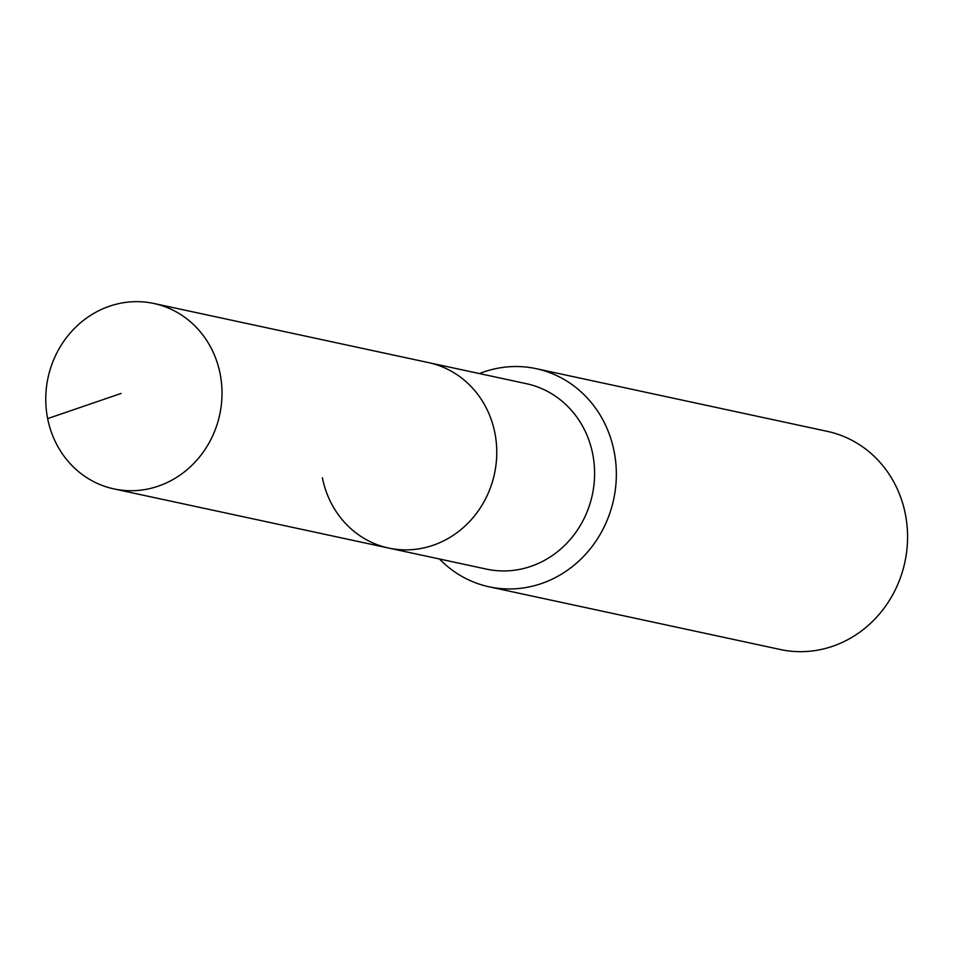 <?xml version="1.0" encoding="UTF-8"?>
<svg xmlns="http://www.w3.org/2000/svg" width="953" height="953" viewBox="0 0 953 953"><rect width="100%" height="100%" fill="white"/><g stroke="black" fill="none" stroke-linecap="round" stroke-linejoin="round"><path stroke-width="1.43" d="M47.65 418.617A94.835 87.807 -77.8 0 0 113.919 488.901A94.835 87.807 -77.8 0 0 220.119 373.755A94.835 87.807 -77.8 0 0 153.85 303.471A94.835 87.807 -77.8 0 0 47.65 418.617L121.138 393.434M322.4 477.775A94.835 87.807 -77.8 0 0 388.669 548.058A94.835 87.807 -77.8 0 0 494.869 432.912A94.835 87.807 -77.8 0 0 428.6 362.628L153.85 303.471M388.669 548.058L486.518 569.132A94.835 87.807 -77.8 0 0 592.706 453.985A94.835 87.807 -77.8 0 0 526.437 383.702L428.6 362.628A94.835 87.807 -77.8 0 1 494.869 432.912A94.835 87.807 -77.8 0 1 388.669 548.058L113.919 488.901M439.5 559.006A111.572 103.305 -77.8 0 0 489.175 586.822A111.572 103.305 -77.8 0 0 614.113 451.353A111.572 103.305 -77.8 0 0 536.146 368.668A111.572 103.305 -77.8 0 0 479.419 373.576M489.175 586.822L780.412 649.529A111.572 103.305 -77.8 0 0 905.35 514.072A111.572 103.305 -77.8 0 0 827.383 431.375L536.146 368.668"/></g></svg>
